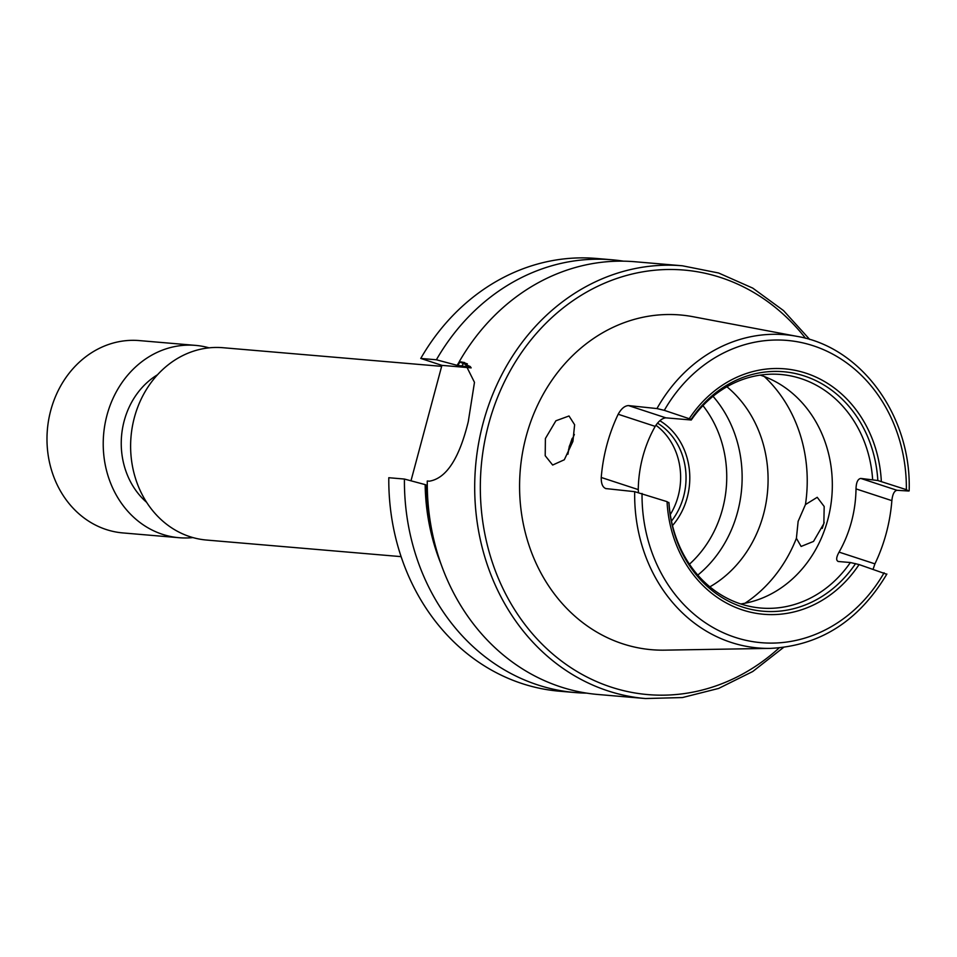 <?xml version="1.0" encoding="UTF-8"?>
<svg xmlns="http://www.w3.org/2000/svg" width="957" height="957" viewBox="0 0 957 957"><rect width="100%" height="100%" fill="white"/><g stroke="black" fill="none" stroke-linecap="round" stroke-linejoin="round"><path stroke-width="1.44" d="M796.403 538.289L801.117 546.447L813.522 541.423L823.857 523.611L824.18 506.492L817.218 497.305L805.447 504.578L798.138 521.338L796.403 538.289A137.88 120.008 94.9 0 1 744.989 603.245M545.394 438.521L545.203 455.711L552.656 465.042L564.307 459.767L572.92 441.392L574.619 424.729L569.008 415.984L555.897 420.781L545.394 438.521M567.92 454.24L569.295 446.357L574.356 434.466M837.997 561.412L838.523 561.52C835.904 560.682 836.083 557.548 839.074 552.117A117.197 102.004 94.9 0 0 851.467 521.792A117.197 102.004 94.9 0 0 856.013 488.895C856.204 482.448 857.807 478.955 860.798 478.428L877.832 480.522L906.363 489.661L908.564 491.013L897.032 490.295C894.257 490.821 892.534 494.267 891.864 500.643A159.006 138.382 -85.1 0 1 886.266 533.193A159.006 138.382 -85.1 0 1 874.925 563.864L873.107 569.164M822.242 528.42L824.18 522.343M908.564 491.013L909.15 490.905C911.746 416.594 861.695 347.14 796.99 336.362L693.059 316.719A167.977 146.206 94.9 0 0 526.123 436.524A167.977 146.206 94.9 0 0 664.648 650.15L770.409 648.379A157.187 136.815 94.9 0 1 634.694 491.671L667.053 501.647L669.003 503.107A117.197 102.004 94.9 0 0 760.863 608.042A117.197 102.004 94.9 0 0 850.366 562.525L859.075 564.558L886.302 574.104M638.259 489.601A117.197 102.004 -85.1 0 1 642.817 456.704A117.197 102.004 -85.1 0 1 655.198 426.379L618.174 414.249A160.381 139.59 94.9 0 0 606.87 444.933A160.381 139.59 94.9 0 0 601.235 477.471L638.259 489.601L638.427 492.412M618.174 414.249C621.26 408.687 624.682 405.792 628.462 405.577L656.957 408.567L664.302 410.35L691.133 419.345L691.265 420.003L665.893 417.85C662.256 418.149 658.691 420.996 655.198 426.379M838.523 561.52L850.366 562.525M740.766 603.963A117.197 102.004 94.9 0 0 827.769 519.771A117.197 102.004 94.9 0 0 760.265 375.12M709.867 586.844A117.197 102.004 94.9 0 0 763.519 514.304A117.197 102.004 94.9 0 0 726.913 386.76M697.797 575.085A117.197 102.004 94.9 0 0 737.572 512.091A117.197 102.004 94.9 0 0 713.025 396.306M670.283 514.567A63.425 55.207 94.9 0 0 678.166 496.169A63.425 55.207 94.9 0 0 655.904 425.243M209.105 347.846A96.513 84.001 94.9 0 0 195.515 345.381L139.279 340.584A96.513 84.001 94.9 0 0 50.745 410.433A96.513 84.001 94.9 0 0 122.891 532.929L179.126 537.714A96.513 84.001 94.9 0 0 192.943 537.583M195.515 345.381A96.513 84.001 94.9 0 0 106.981 415.218A96.513 84.001 94.9 0 0 179.126 537.714M157.534 374.737A75.83 66.009 94.9 0 0 124.195 420.865A75.83 66.009 94.9 0 0 146.66 502.353M441.644 366.352L222.921 347.714A96.513 84.001 94.9 0 0 134.375 417.563A96.513 84.001 94.9 0 0 206.521 540.047L401.115 556.639M645.485 698.538A217.167 189.007 94.9 0 1 483.153 422.934A217.167 189.007 94.9 0 1 682.365 265.783L634.934 261.74A217.167 189.007 94.9 0 0 459.24 361.722L464.588 362.547L474.481 382.345L468.272 421.666C459.24 458.559 446.285 478.392 429.382 481.18L427.277 481A217.167 189.007 94.9 0 0 598.053 694.495L645.485 698.538L682.425 697.557L718.635 688.43L752.764 671.503L783.52 647.446M435.866 547.631A198.458 172.727 94.9 0 1 425.829 484.828L425.159 484.613A199.223 173.396 94.9 0 0 440.974 563.924M459.336 361.77A199.223 173.396 94.9 0 0 457.111 365.335L470.784 367.249M425.159 484.613L404.428 479.05A217.167 189.007 94.9 0 0 575.205 692.557A217.167 189.007 94.9 0 0 586.665 693.131M623.474 261.165A217.167 189.007 94.9 0 0 612.085 259.79A217.167 189.007 94.9 0 0 436.392 359.772L457.111 365.335M404.428 479.05L388.793 477.722A217.167 189.007 94.9 0 0 559.57 691.217L575.205 692.557M612.085 259.79L596.45 258.462A217.167 189.007 94.9 0 0 420.757 358.444L436.392 359.772M410.984 480.809L441.907 365.371L420.757 358.444M470.282 366.567L459.24 361.722M872.628 479.433A117.197 102.004 94.9 0 0 780.768 374.486A117.197 102.004 94.9 0 0 691.265 420.003M572.25 438.318A117.197 102.004 94.9 0 0 568.434 450.245M605.578 488.548L634.694 491.671M606.2 488.68C602.766 487.627 601.116 483.895 601.235 477.471M471.179 367.871L441.907 365.371M805.543 338.3A213.028 185.407 94.9 0 0 627.29 275.257A213.028 185.407 94.9 0 0 488.62 424.238A213.028 185.407 94.9 0 0 560.001 659.911A213.028 185.407 94.9 0 0 779.165 647.913M796.99 336.362A157.187 136.815 94.9 0 0 656.957 408.567M689.447 564.199A108.584 94.504 94.9 0 0 722.523 509.064A108.584 94.504 94.9 0 0 702.952 405.624M672.496 525.572A66.189 57.599 94.9 0 0 687.222 497.496A66.189 57.599 94.9 0 0 659.852 420.733M671.479 521.098A63.425 55.207 94.9 0 0 683.573 496.635A63.425 55.207 94.9 0 0 657.471 423.138M459.97 362.045A198.458 172.727 94.9 0 0 457.793 365.55M463.379 363.564A195.695 170.322 94.9 0 0 461.561 366.459M877.832 480.522A120.187 104.6 94.9 0 0 804.311 375.969A120.187 104.6 94.9 0 0 691.133 419.345M881.337 481.467A123.166 107.208 94.9 0 0 805.926 373.17A123.166 107.208 94.9 0 0 689.327 418.556M906.363 489.661A151.685 132.018 94.9 0 0 813.271 345.764A151.685 132.018 94.9 0 0 664.302 410.35M805.447 504.578A137.88 120.008 94.9 0 0 764.296 376.532M668.871 502.449A120.187 104.6 94.9 0 0 742.405 607.001A120.187 104.6 94.9 0 0 855.57 563.613M667.053 501.647A123.166 107.208 94.9 0 0 742.476 609.944A123.166 107.208 94.9 0 0 859.075 564.558M642.039 493.453A151.685 132.018 94.9 0 0 735.132 637.35A151.685 132.018 94.9 0 0 884.101 572.764M839.074 552.117L874.925 563.864M891.864 500.643L856.013 488.895M860.798 478.428L897.032 490.295M628.462 405.577L665.893 417.85M461.346 361.902L467.387 363.875M682.365 265.783L718.599 272.996L752.752 288.117L783.52 310.582L809.754 339.496M886.876 574.033C858.8 621.057 819.97 645.831 770.409 648.379"/></g></svg>
